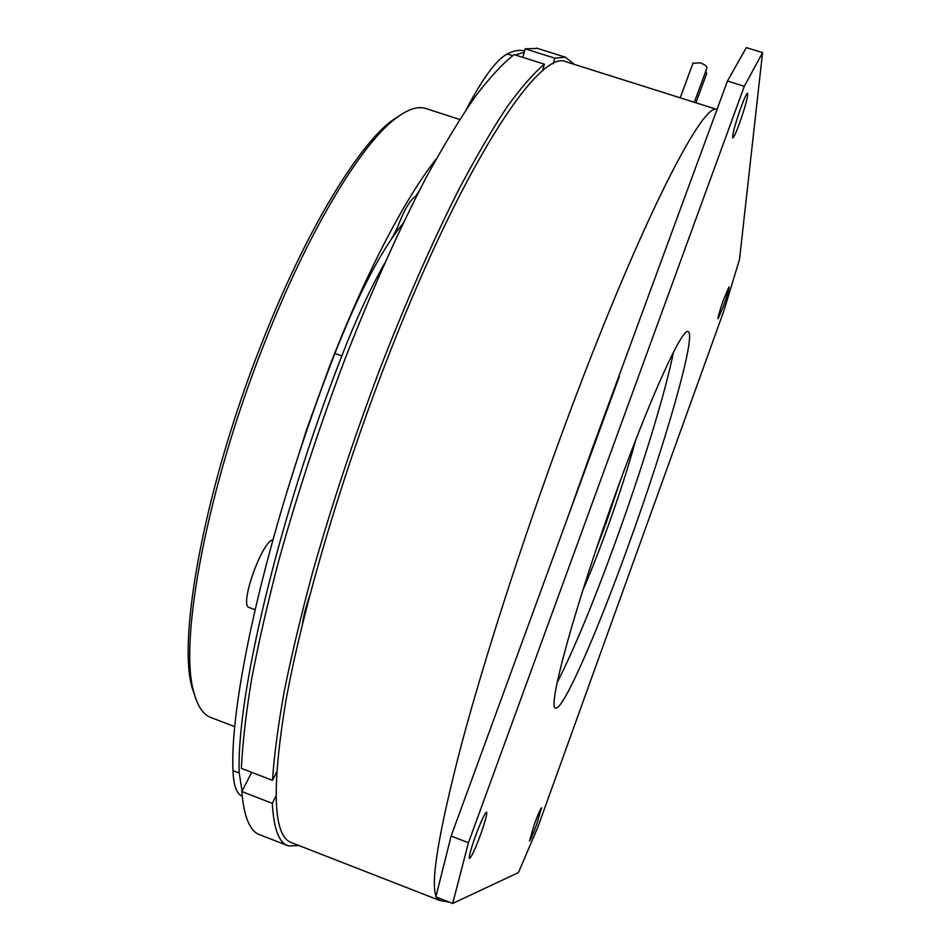 <?xml version="1.0" encoding="UTF-8"?>
<svg xmlns="http://www.w3.org/2000/svg" width="951" height="951" viewBox="0 0 951 951"><rect width="100%" height="100%" fill="white"/><g stroke="black" fill="none" stroke-linecap="round" stroke-linejoin="round"><path stroke-width="1.43" d="M582.749 590.5C590.44 572.871 598.536 552.376 607.023 529.029C618.97 495.994 628.54 466.287 635.743 439.909M620.028 481.563L605.704 524.144L596.598 548.156M195.787 698.747L192.102 687.609C177.243 637.111 205.297 485.604 261.442 344.131C304.451 233.875 356.566 147.548 391.111 121.193L402.475 113.68M426.476 108.723L425.489 108.402C417.334 105.93 407.076 109.52 394.748 119.148C360.025 145.669 307.435 232.924 263.95 344.464C207.163 487.59 178.717 640.748 193.647 691.508C197.416 706.272 203.336 715.021 211.407 717.732L234.861 726.695M287.297 490.621L306.852 428.865L329.224 367.205C364.685 275.255 405.518 197.368 436.295 158.888M395.307 233.423L397.019 228.537L391.396 239.046M419.486 190.319L415.753 196.227L416.609 195.93M397.019 228.537C403.937 210.326 410.19 199.555 415.753 196.227M567.081 62.1L566.142 61.803C539.205 47.823 459.155 170.051 383.11 369.796C338.223 487.055 301.515 613.692 285.752 701.695C271.297 789.77 273.306 836.785 291.755 842.741L438.993 900.205M692.994 63.23L700.067 62.825C704.953 64.609 707.211 66.404 706.866 68.21L694.325 102.292M619.339 376.477L451.119 836.072L435.867 896.9L452.676 903.45L518.414 872.614L537.624 827.75L723.842 310.929L739.533 259.29L762.559 52.638L746.309 47.609L727.467 81.037L592.675 447.434L566.297 521.386M705.725 71.313L706.664 73.596L695.93 102.791M242.029 791.149L239.248 773.032L233.007 770.619C229.441 695.787 270.595 518.271 334.895 353.499C358.646 293.336 381.399 249.923 403.129 223.259M512.637 55.669L507.216 53.957C496.339 59.723 482.632 78.303 466.121 109.734M507.216 53.957C513.825 50.581 519.543 49.595 524.393 50.962L524.393 50.962M233.007 770.619C233.494 785.419 236.573 793.942 242.22 796.189M249.198 607.499L248.972 607.416C239.2 605.454 261.656 541.904 272.878 539.74M384.501 263.522C369.963 289.282 355.722 320.071 341.813 355.9L334.895 353.499M522.86 57.381L525.154 48.81L537.612 48.442M525.154 48.81L554.802 58.177L553.256 63.8M276.551 772.331L272.473 780.355L241.388 768.372C242.541 743.337 245.929 713.737 251.539 679.596C258.47 643.09 267.552 603.362 278.821 560.401C297.461 493.319 319.881 425.24 346.093 356.161C372.792 288.177 399.575 228.466 426.44 177.017C443.748 145.337 460.034 118.518 475.274 96.55C489.753 77.518 502.699 63.539 514.122 54.611L544.376 64.192L542.522 70.992M287.368 845.522L260.146 834.895C250.042 831.673 243.931 817.23 241.827 791.541L272.319 803.357C273.662 828.808 279 842.99 288.355 845.914L298.887 845.522M275.909 796.213L272.319 803.357M241.827 791.541L251.73 772.355M554.802 58.177L565.453 57.226L574.38 64.406M272.473 780.355C274.161 755.463 278.049 725.97 284.123 691.888C291.481 655.441 300.932 615.725 312.499 572.752C331.53 505.587 354.129 437.353 380.281 368.013C406.862 299.767 433.311 239.747 459.63 187.941C476.558 156.035 492.392 128.991 507.145 106.785C521.1 87.528 533.511 73.334 544.376 64.192M309.646 595.908C305.806 606.976 303.405 616.414 302.43 624.213M239.248 773.032C236.098 698.319 277.573 520.803 341.813 355.9M515.169 54.944L524.215 52.329M723.901 298.697C719.824 310.323 717.874 317.04 718.053 318.835L723.164 307.018C727.206 295.476 729.155 288.783 729.001 286.917L723.901 298.697M740.888 107.618C734.897 124.807 732.187 134.923 732.745 137.966C733.792 137.586 736.038 132.748 739.474 123.44C745.406 106.429 748.116 96.336 747.605 93.15C746.571 93.483 744.336 98.298 740.888 107.618M475.595 835.727C470.769 849.338 468.736 856.922 469.497 858.491C471.411 857.231 475.084 849.326 480.517 834.8C485.307 821.295 487.34 813.735 486.591 812.106C484.748 813.236 481.075 821.117 475.595 835.727M534.248 824.6L529.493 840.946C530.563 840.018 532.988 834.407 536.768 824.125L541.511 807.815C540.477 808.683 538.052 814.27 534.248 824.6M762.559 52.638L744.288 86.303L468.439 842.729L451.119 836.072M744.288 86.303L727.467 81.037M468.439 842.729L452.676 903.45M557.179 682.485C573.679 650.294 593.258 603.065 615.891 540.798C642.08 468.593 665.902 391.265 673.367 352.357M617.128 489.503C575.498 603.493 546.314 710.706 555.788 707.972C563.23 710.266 597.121 632.403 628.456 545.256C665.391 443.57 697.131 333.337 688.025 331.614C682.342 327.703 651.28 395.176 617.128 489.503M566.142 61.803L717.066 109.472C702.456 100.996 636.754 229.845 562.469 432.027C521.837 542.284 484.047 659.816 461.223 745.429C438.863 831.495 430.458 881.779 436.01 896.282M436.319 897.078L439.528 900.407L449.181 902.083M391.111 121.193L394.748 119.148M425.489 108.402L459.725 119.481M680.227 97.834L693.124 62.873M192.102 687.609L193.647 691.508M249.15 607.475L255.023 609.662M536.578 48.109L565.453 57.226"/></g></svg>
